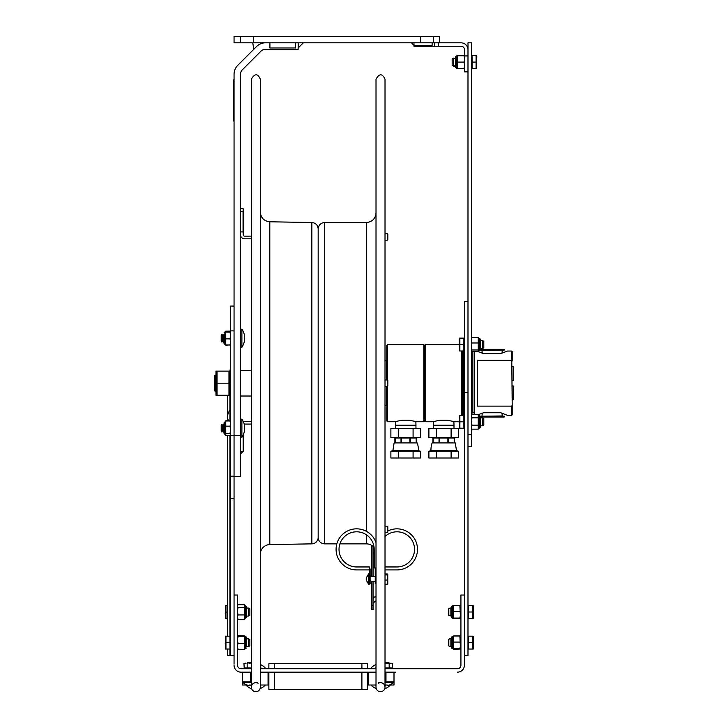 <?xml version="1.0" encoding="UTF-8"?>
<svg xmlns="http://www.w3.org/2000/svg" width="728" height="728" viewBox="0 0 728 728"><rect width="100%" height="100%" fill="white"/><g stroke="black" fill="none" stroke-linecap="round" stroke-linejoin="round"><path stroke-width="1.09" d="M265.574 42.825A12.849 12.849 0 0 0 256.493 46.592L237.819 65.265A12.849 12.849 0 0 0 234.052 74.356L234.052 435.499L240.477 435.499L240.477 74.356A6.425 6.425 0 0 1 242.36 69.806L261.034 51.133A6.425 6.425 0 0 1 265.574 49.249L298.189 49.249L298.189 42.825M234.052 74.356A12.849 12.849 0 0 1 237.819 65.265M227.509 649.03L227.509 655.455L234.052 655.455L234.052 435.499L234.052 476.376L240.477 476.376L240.477 435.499M253.335 36.4L253.335 42.825L234.052 42.825L234.052 36.4L439.703 36.4L439.703 42.825L461.07 42.825A6.916 6.916 0 0 1 467.986 49.741L467.986 55.938L464.528 55.938L464.528 71.872L467.986 71.872M433.278 36.4L433.278 42.825L439.703 42.825M240.477 42.825L240.477 36.4M253.335 42.825L420.429 42.825L420.429 36.4M433.278 42.825L420.429 42.825M243.17 234.598A1.538 1.538 0 0 0 244.708 236.145L251.333 236.145L244.708 236.145A1.538 1.538 0 0 1 243.17 234.598L243.17 208.763L240.477 208.763M244.708 238.829L251.333 238.829L244.708 238.829A4.232 4.232 0 0 1 240.477 234.598M244.18 424.151A1.538 1.538 0 0 1 244.708 424.06L251.333 424.06M240.477 451.442L243.17 451.442L243.17 435.007M244.708 421.366L251.333 421.366L244.708 421.366A4.232 4.232 0 0 0 243.289 421.612M438.42 42.825L438.42 46.283L461.07 46.283A3.458 3.458 0 0 1 464.528 49.741L464.528 55.938M438.42 46.283L413.995 46.283L413.995 42.825M434.707 42.825L434.707 46.283M252.725 42.825L253.826 49.249M240.477 231.904L243.052 231.904L243.052 211.338L240.477 211.338M432.141 42.825L432.141 45.4L413.995 45.4L411.429 42.825M303.33 42.825L298.189 47.966M295.623 42.825L295.623 47.966L269.915 47.966L269.915 42.825M240.477 454.008L243.052 451.442M215.979 391.218L215.024 391.218L215.024 375.157L215.979 375.157M215.024 375.157L214.26 375.921L214.26 390.445L215.024 391.218M251.333 370.352L240.477 370.352M230.594 382.382L230.039 382.382L230.558 382.382L230.558 369.396L230.039 369.906L230.039 396.46L230.558 396.978L230.558 383.984L230.039 383.984L230.594 383.984M230.039 371.134L228.965 371.134L228.965 395.24L230.039 395.24L215.979 395.24L217.053 395.24L217.053 383.183L228.965 383.183M217.053 383.183L217.053 371.134L215.979 371.134L215.979 395.24M217.053 371.134L228.965 371.134M229.921 395.24L229.921 420.984M230.594 435.499L234.052 435.499L234.052 330.876L230.594 330.876L230.594 655.455M227.509 395.24L227.509 417.271A11.43 8.081 0 0 0 228.783 420.984M234.052 306.069L230.594 306.069L230.594 330.876M241.887 329.12L241.887 347.274A16.071 16.071 0 0 0 241.887 329.12L240.477 329.556L241.887 329.12M221.194 335.508L221.194 340.877L221.913 342.115L221.913 334.279L221.194 335.508M224.06 335.49L223.341 334.279L222.622 335.508L222.622 340.877L221.913 342.115M222.622 335.508L221.913 334.279M223.341 334.279L223.341 342.115L222.622 340.877M224.051 335.508L224.051 340.877L223.341 342.115M241.887 419.101L241.887 437.246A16.071 16.071 0 0 0 241.887 419.101L240.477 419.537L241.887 419.101M221.194 425.489L221.194 430.858L221.913 432.095L221.913 424.251L221.194 425.489M223.341 424.251L223.341 432.095L224.051 430.858L224.051 425.489L223.341 424.251L222.622 425.489L222.622 430.858L221.913 432.095M222.622 425.489L221.913 424.251M224.06 343.325L224.06 334.216M225.762 331.367L225.762 332.441L225.762 331.149L230.021 331.149L230.594 331.904L230.021 331.149M230.594 341.887L230.021 338.866L225.762 338.866L225.762 345.245L230.148 344.89M230.594 344.49L230.021 345.245M225.762 343.953L225.762 345.026M224.06 422.777L224.988 422.003L224.988 434.343L224.06 433.57L224.834 434.343L224.834 422.003L224.06 422.777L224.06 433.57L224.06 422.977M227.509 435.535L225.762 435.535L225.762 420.811L227.509 420.811M225.744 421.385L225.107 421.994M225.762 435.116L225.107 434.352M230.594 423.56L230.021 420.984L230.594 421.985M225.762 426.162L230.021 426.162L230.594 423.587M225.762 420.984L230.021 420.984M230.594 429.738L230.021 426.162M225.762 435.371L230.021 435.371L230.594 434.361L230.021 433.351L230.594 429.775M230.021 435.371L230.594 434.361M225.762 433.351L230.021 433.351M225.762 421.275L224.988 422.003L225.762 421.23M225.762 338.866L225.762 332.032M225.762 331.458L230.021 331.458M225.762 344.936L230.021 344.936L230.594 341.914M225.762 344.362L225.762 344.835M230.021 338.866L230.594 335.508M230.594 335.49L230.021 332.132L230.512 331.631M225.762 332.132L230.021 332.132M251.333 687.168L251.333 79.206C254.745 73.346 257.739 73.346 260.333 79.206L260.333 687.168A4.495 4.495 0 0 1 255.055 691.6A4.495 4.495 0 0 1 251.606 685.63A4.495 4.495 0 0 1 258.085 683.274M260.333 554.226A9.637 9.637 0 0 1 269.806 544.59L269.806 221.785C264.036 221.139 260.879 217.927 260.333 212.148M311.857 543.852L311.857 222.522C315.697 222.95 317.808 225.089 318.172 228.947L318.172 537.428A6.425 6.425 0 0 1 311.857 543.852L269.806 544.59M318.172 537.428A6.425 6.425 0 0 0 324.597 543.852L324.597 222.522C320.693 222.895 318.555 225.043 318.172 228.947M374.11 547.738A9.637 9.637 0 0 0 373.055 546.546M372.408 545.973A9.637 9.637 0 0 0 366.375 543.852L366.375 534.761M376.012 640.558L376.012 125.817M373.055 603.33L375.229 601.082L376.012 601.201L376.012 687.168L376.012 79.206C379.324 73.346 382.327 73.346 385.012 79.206L385.012 687.168M376.012 687.168A4.495 4.495 0 0 0 381.29 691.6A4.495 4.495 0 0 0 384.739 685.63A4.495 4.495 0 0 0 378.26 683.274M387.824 239.676L387.824 234.279L387.314 233.761L387.314 240.195L387.824 239.676M387.314 240.195L385.012 240.195M387.824 385.886L387.824 380.489L387.314 379.971L387.314 386.395L387.824 385.886M387.314 386.395L385.012 386.395M387.824 532.095L387.824 526.699L387.314 526.18L387.314 532.605L387.824 532.095M387.314 532.605L385.012 532.605M234.052 77.914L234.052 122.905M233.797 79.716L233.797 121.103M464.528 392.438L467.986 392.438L467.986 301.547L464.528 301.547L464.528 655.455L467.986 655.455L467.986 434.37L467.986 446.428L471.444 446.428L471.444 42.825L467.986 42.825L467.986 434.37L471.444 434.37M452.161 58.868L455.655 58.094L455.655 56.711L455.655 67.504L455.655 66.121L453.589 66.121L453.589 58.094L452.161 58.868L452.161 65.347L455.655 66.121M471.444 56.32L472.081 56.32M476.085 55.683L472.081 55.683L472.081 62.108L476.085 62.108L476.085 55.683L476.667 55.683L476.667 68.532L476.085 68.532L476.085 62.108M472.081 62.108L472.081 68.532L476.085 68.532M464.528 68.468L457.712 68.468L457.712 62.108L463.991 62.108L464.528 59.714M464.528 64.501L463.991 62.108M463.991 68.468L464.528 66.075M464.528 58.14L463.991 55.747L457.712 55.747L457.712 62.108M463.991 55.747L464.528 55.747M480.307 348.576L482.382 348.576L482.382 340.54L480.307 340.54M482.382 340.54L483.801 341.314L483.801 347.802L482.382 348.576M463.882 350.969L463.882 338.12L459.878 338.12L459.304 338.129L459.878 338.12L459.878 350.969L463.882 350.969L459.878 350.996M459.177 338.647L459.177 343.27M463.882 421.785L463.882 415.379L459.878 415.379L459.878 428.228L463.882 428.228L463.882 421.785L459.878 421.785M459.878 428.255L463.882 428.228L459.304 428.237L459.878 428.255L459.304 428.237L459.878 428.255L459.304 428.237L459.304 415.388L459.878 415.379L459.304 415.388M480.307 425.825L482.382 425.825L482.382 417.799L480.307 417.799M482.382 417.799L483.801 418.573L483.801 425.061L482.382 425.825M459.304 424.861L459.304 422.568M463.882 344.526L459.878 344.526M459.304 338.129L459.304 350.987M471.444 422.386L471.971 425.152L478.25 425.152L478.25 414.478L471.971 414.478L471.444 415.388M471.444 416.553L471.971 417.817L478.25 417.817M471.971 417.817L471.444 420.575M471.971 425.152L471.444 426.654M471.444 427.645L471.971 429.147L478.25 429.147L478.25 425.152M474.155 414.478L474.155 412.567L472.144 412.567L471.444 415.734M471.926 429.074L471.444 428.237L471.971 429.156L478.25 429.147M480.307 418.873L480.307 416.416L479.543 415.643L479.543 427.982L480.307 427.209L480.307 418.873M471.444 350.96L472.144 351.597L472.144 412.567M478.069 351.597L478.25 350.177L478.25 351.369M478.378 338.047L479.024 338.393L479.024 350.732L478.25 351.387M478.369 338.019L478.25 338.939M471.971 337.519L471.444 338.147L471.971 337.519L478.25 337.555L471.971 337.555L471.444 339.603M471.971 414.469L471.944 351.542M471.444 347.347L471.971 349.986L478.25 349.986L478.25 337.555M471.444 340.941L471.971 342.979L478.25 342.979M471.971 342.979L471.444 345.618M471.971 349.986L471.444 350.577M471.444 351.051L471.971 351.56L478.25 351.56M471.444 338.147L471.971 337.555M480.307 343.398L480.307 339.157L479.543 338.393L479.543 350.732L480.307 349.959L480.307 343.398M450.132 616.043L450.132 608.007L451.524 608.007L451.524 606.624L451.524 617.417L451.524 616.043L448.703 615.269L448.703 608.781L450.132 608.007M472.627 618.454L468.623 618.454L472.627 618.436L472.627 605.587L473.209 605.596L473.209 618.445L472.627 618.454M473.209 605.596L468.623 605.587L468.623 612.002L472.627 612.002M468.623 612.002L468.623 618.454M473.209 615.105L473.337 612.667L473.337 614.996M451.524 646.628L450.132 646.628L450.132 638.592L451.524 638.592M450.132 646.628L448.703 645.854L448.703 639.366L450.132 638.592M472.627 649.048L468.623 649.048L472.627 649.039L472.627 636.181L473.209 636.19L472.627 636.181L473.209 636.19L473.209 649.039L468.623 649.048L468.623 642.606L472.627 642.606M472.636 636.181L468.623 636.181L468.623 642.606M473.209 645.454L473.337 643.243L473.318 645.636M473.209 641.332L473.209 636.7M468.623 636.172L473.209 636.19M225.944 649.03L229.948 649.03L229.948 636.181L225.371 636.172L225.944 636.181L225.944 649.03L225.371 649.03L225.371 636.172L225.944 636.172L225.371 636.172M248.448 638.583L248.448 646.619L246.373 646.619L246.373 637.2L246.373 638.583L249.877 639.357L249.877 645.845L248.448 646.619M229.948 642.606L225.944 642.606L225.389 639.83M229.948 636.181L225.944 636.172M246.373 608.062L248.448 608.062L248.448 616.088L246.373 616.088M248.448 608.062L249.877 608.836L249.877 615.324L248.448 616.088M225.371 618.5L225.944 618.5L225.371 618.5L225.371 605.65L227.509 605.65L225.944 605.65L225.944 618.5L227.509 618.5M227.509 612.075L225.944 612.075L225.389 609.309M453.58 649.158L460.387 649.021L459.859 648.694L460.387 646.2L459.859 635.999L453.58 635.999L453.58 648.757M459.859 642.078L453.58 642.078M453.58 636.536L453.58 635.935L459.859 635.935L460.387 636.199L460.387 638.292M459.859 648.694L453.58 648.694L453.58 649.212M460.387 639.794L460.387 644.571M460.387 646.2L460.387 648.894M451.524 642.223L451.524 648.011L452.288 648.785L452.288 636.445L451.524 637.218L451.524 642.223M453.58 618.591L460.387 618.436L459.859 618.063L460.387 615.56L459.859 605.378L453.58 605.378L453.58 618.136M459.859 611.42L453.58 611.42M453.58 605.45L453.58 606.115M459.859 605.378L460.387 605.605L460.387 607.653M459.859 618.063L453.58 618.063M460.387 609.145L460.387 613.922M460.387 615.56L460.387 618.29M459.859 635.935L460.387 636.199M460.387 649.03L453.58 649.221M237.51 617.663L238.038 619.31L244.317 619.31L244.317 604.713L238.038 604.713L237.51 605.814L238.038 604.713M237.51 612.184L238.038 614.933L244.317 614.933M238.038 614.933L237.51 616.58M238.038 619.31L237.51 618.209M244.317 605.077L245.09 605.842L245.09 618.181L244.326 618.836M237.51 606.533L238.038 607.634L244.317 607.634M238.038 607.634L237.51 610.383M246.373 614.159L246.373 606.615L245.609 605.842L245.609 618.181L246.373 617.408L246.373 614.159M237.91 649.258L244.317 649.613L244.317 636.554M237.51 647.065L238.038 649.303L237.565 649.121M244.317 636.991L244.444 636.09M238.038 635.599L237.51 636.199L238.038 635.599L244.317 635.79M237.51 640.822L238.038 643.352L237.51 645.59M238.038 643.352L244.317 643.352M237.51 636.363L244.317 636.645M238.038 636.645L237.51 639.175M244.317 635.899L237.565 636.09M244.317 649.212L244.317 648.648M238.038 649.303L244.317 649.303M512.203 366.666L513.231 366.666L513.231 380.425L512.203 380.425M513.231 380.425L513.74 379.907L513.74 367.185L513.231 366.666M512.203 385.949L513.231 385.949L513.231 399.699L512.203 399.699M513.231 399.699L513.74 399.19L513.74 386.468L513.231 385.949M424.561 383.183L424.561 345.4L423.796 344.626L423.796 421.749L424.561 420.975L424.561 383.183M386.805 386.395L386.805 420.975L387.569 421.749L394.376 421.749L402.311 420.202L409.054 420.202L416.989 421.749L423.796 421.749M387.569 380.234L387.569 344.626L423.796 344.626M387.569 421.749L387.569 386.14M387.569 344.626L386.805 345.4L386.805 379.971M461.816 350.996L461.816 415.379M462.589 415.379L462.589 350.996M425.589 421.749L425.589 344.626L424.824 345.4L424.824 420.975L425.589 421.749L432.396 421.749L440.331 420.202L447.074 420.202L455.018 421.749L459.304 421.749M512.203 414.805L512.203 405.405L511.684 406.133L511.684 415.324L512.203 414.805M512.203 360.961L512.203 351.569L511.684 351.051L512.203 405.405M478.25 414.696L483.519 412.749L500.773 412.749L507.407 415.324L511.684 415.324M511.684 406.133L477.495 406.133L477.495 360.242L511.684 360.242M511.684 351.051L507.407 351.051L500.773 353.626L483.519 353.626L477.987 351.56M463.354 351.051L462.844 351.569L462.844 414.805L463.354 415.324L463.354 351.051L464.528 351.051M386.686 379.971L386.495 364.491M386.495 401.883L386.686 386.395M386.495 379.971L386.495 360.697L385.012 360.697M385.012 405.678L386.495 405.678L386.495 386.395M480.28 416.198L504.176 416.198L504.176 417.017L480.307 417.017M501.992 413.131L502.229 415.961L481.754 416.198M480.307 349.349L504.176 349.349L504.176 350.177L480.28 350.177M482.236 353.226L482.009 350.414L502.484 350.177M416.179 442.924L416.179 437.992M392.893 450.541L418.473 450.541A24.315 24.315 0 0 0 417.253 442.924L416.471 442.924L416.471 437.992L417.253 437.783L394.112 437.783L394.894 437.992L394.894 442.924L394.112 442.924L392.893 450.541L390.881 451.305L390.881 457.994L420.484 457.994L420.484 451.305L390.881 451.305M410.355 442.924L410.355 437.992L416.261 437.992L416.261 442.924L401.501 442.924L401.501 437.992L409.864 437.992L409.864 442.924M395.104 437.992L401.01 437.992L401.01 442.924L395.104 442.924L395.104 437.992M401.501 442.924L401.01 442.924M413.085 451.305L413.085 457.994M398.28 451.305L398.28 457.994M395.186 437.992L395.186 442.924M398.28 428.428L390.881 428.428L390.881 437.655L420.484 437.655L420.484 428.428L398.28 428.428L398.28 437.655M413.085 428.428L413.085 437.655M395.477 421.439L395.404 425.216L415.961 425.216L415.961 428.428M395.404 425.216L395.404 428.428M451.105 451.305L436.3 451.305L436.3 457.994L458.504 457.994L458.504 451.305L451.105 451.305L451.105 457.994M454.49 442.924L455.273 442.924L456.492 450.541L430.912 450.541A24.315 24.315 0 0 1 432.132 442.924L432.914 442.924L432.914 437.992L432.132 437.783L455.273 437.783L454.49 437.992L454.49 442.924L439.53 442.924L439.53 437.992L447.884 437.992L447.884 442.924M456.492 450.541L458.504 451.305M436.3 451.305L428.901 451.305L428.901 457.994L436.3 457.994M433.124 442.924L433.124 437.992L439.029 437.992L439.029 442.924L432.914 442.924M439.53 442.924L439.029 442.924M448.375 442.924L448.375 437.992L454.281 437.992L454.281 442.924M433.206 437.992L433.206 442.924M454.199 442.924L454.199 437.992M428.901 428.428L428.901 437.655L458.504 437.655L458.504 428.428L428.901 428.428M436.3 428.428L436.3 437.655M451.105 437.655L451.105 428.428M433.424 428.428L433.424 425.216L453.99 425.216L453.99 428.428M453.908 421.439L453.99 425.216M474.155 412.567L474.155 351.56M396.96 569.915L385.012 569.915L396.96 569.915A20.539 20.539 0 0 0 416.953 544.69A20.539 20.539 0 0 0 387.824 530.985M396.96 566.957A17.581 17.581 0 0 0 413.322 542.961A17.581 17.581 0 0 0 385.012 536.481A17.581 17.581 0 0 1 413.322 542.961A17.581 17.581 0 0 1 396.96 566.957L385.012 566.957M376.012 567.986L374.183 567.986L374.183 549.385A17.581 17.581 0 0 0 356.602 531.804A17.581 17.581 0 0 0 339.021 549.385A17.581 17.581 0 0 0 356.602 566.957L369.46 566.957L369.46 569.915L356.602 569.915A20.539 20.539 0 0 1 352.079 529.347A20.539 20.539 0 0 1 376.012 542.669M369.333 582.3L370.097 582.3L370.097 583.829L369.333 583.829L369.333 569.915L356.602 569.915M369.46 568.359L370.097 568.996L370.097 582.3M374.183 549.385A17.581 17.581 0 0 0 356.602 531.804A17.581 17.581 0 0 0 339.021 549.385A17.581 17.581 0 0 0 356.602 566.957M375.239 582.3L376.012 582.3L376.012 583.829L375.239 583.829L375.239 567.986M369.333 583.829L369.333 582.427M368.686 584.475L368.686 573.673L366.193 578.287L366.603 576.995L366.603 580.98L366.184 579.797L368.686 584.475L369.333 584.184M366.603 580.48L366.193 579.069M387.387 583.21L387.387 584.165L385.012 584.165M387.387 584.165L387.387 580.034L385.012 580.034M387.387 580.034L387.387 573.973L385.012 573.973M385.012 574.938L387.387 574.938L387.387 573.973M387.76 574.301L387.76 583.838M373.055 605.432L373.055 609.755L371.762 609.755L371.762 605.432L373.055 605.432L373.055 581.517M371.762 576.631L371.762 545.973L373.055 545.973L373.055 576.631M371.762 581.517L371.762 605.432M237.51 665.246A3.458 3.458 0 0 0 240.968 668.704A3.458 3.458 0 0 1 237.51 665.246L237.51 595.049L234.052 595.049L234.052 664.218M246.865 685.021L242.351 685.021L242.351 672.162L240.968 672.162A6.916 6.916 0 0 1 234.052 665.246M395.486 672.162L385.012 672.162M376.012 672.162L260.333 672.162M251.333 672.162L240.968 672.162M457.466 672.162A6.916 6.916 0 0 0 464.382 665.246L464.382 595.049L460.924 595.049L460.924 665.246A3.458 3.458 0 0 1 457.466 668.704L385.012 668.704M376.012 668.704L260.333 668.704M251.333 668.704L240.968 668.704M394.003 672.162L394.003 685.021L389.489 685.021M385.012 685.003A8.208 4.759 -0 0 0 387.205 684.984L386.741 685.021M385.221 685.021L384.748 685.021M368.295 672.162L368.295 685.021L376.012 685.021M385.012 681.808L394.003 681.808M260.333 685.021L268.059 685.021L268.059 672.162M242.351 681.808L251.333 681.808M249.613 685.021L249.149 685.021A8.208 4.759 -0 0 0 251.333 685.003L251.133 685.021M385.012 685.658A10.092 10.092 0 0 0 386.131 685.039M371.043 685.021A12.849 12.849 0 0 0 376.24 688.588M384.721 688.743A12.849 12.849 0 0 0 390.363 685.021M376.012 664.573A12.849 12.849 0 0 0 370.507 668.704M376.012 667.603A10.092 10.092 0 0 0 374.338 668.704A10.092 10.092 0 0 1 376.012 667.603M375.239 685.021A10.092 10.092 0 0 0 376.012 685.467M260.333 685.476A10.092 10.092 0 0 0 261.115 685.021M245.991 685.021A12.849 12.849 0 0 0 251.615 688.743M260.096 688.597A12.849 12.849 0 0 0 265.311 685.021M265.847 668.704A12.849 12.849 0 0 0 260.333 664.564M262.016 668.704A10.092 10.092 0 0 0 260.333 667.594A10.092 10.092 0 0 1 262.016 668.704M250.214 685.039A10.092 10.092 0 0 0 251.333 685.658M391.282 663.181L392.392 663.627L389.18 663.627L385.012 663.181L388.361 663.008L385.012 663.008M249.386 663.181L251.333 663.008M247.993 663.008L251.333 662.68M247.438 662.68L251.333 662.525M243.006 681.808L243.006 682.391A9.919 9.919 0 0 0 246.919 685.039L246.992 684.984A9.846 9.846 0 0 0 249.149 685.512L249.149 684.984L249.149 685.512M243.006 682.391L251.333 682.391M385.012 662.68L388.361 663.008M385.012 662.525L388.916 662.68M387.205 685.512L387.205 684.984L387.205 685.512A9.846 9.846 0 0 0 389.362 684.984L389.435 685.039A9.919 9.919 0 0 0 393.348 682.391L393.348 681.808M385.012 682.391L393.348 682.391M248.585 668.704L248.585 667.94L248.839 668.704M244.936 668.704L244.936 667.94L244.199 667.94L244.199 668.704M245.736 668.704L245.736 667.94L245.837 668.704M249.476 668.704L249.476 667.94L248.839 667.94M247.165 663.627L247.165 667.94L245.928 667.94L245.928 668.704M244.936 667.94L245.591 667.94L245.591 668.704M243.962 663.627L245.072 663.181L243.962 663.627L244.199 667.94M249.476 667.94L251.278 667.94L251.278 668.704L251.278 667.94M246.064 663.181L245.072 663.181M247.165 667.94L248.212 667.94L248.212 668.704M390.426 668.704L390.426 667.94L390.618 668.704M389.18 663.627L389.18 667.94L390.426 667.94M390.754 668.704L390.754 667.94L391.409 667.94L391.409 668.704M392.146 668.704L392.392 663.627M386.968 663.181L390.29 663.181M385.076 668.704L385.076 667.94L386.877 667.94L386.877 668.704M388.124 667.94L389.18 667.94M392.237 668.704L392.237 667.94L392.219 668.704M392.219 667.94L391.409 667.94M387.514 668.704L387.514 667.94L386.877 667.94M387.514 667.94L387.769 668.704M388.142 668.704L387.769 667.94M368.295 680.543L367.522 680.543M268.869 680.543L268.059 680.543M367.522 672.162L367.522 689.389L361.898 689.389L361.898 672.162L361.898 689.389L274.492 689.389L274.492 672.162L274.492 689.389L268.869 689.389L268.869 672.162M361.898 668.704L361.898 663.681L361.898 668.704M268.869 668.704L268.869 663.681L274.492 663.681L274.492 668.704L274.492 663.681L367.522 663.681L367.522 668.704M234.052 476.185L230.594 476.185M234.052 498.625L230.594 498.625M229.921 435.371L229.921 636.172M229.921 649.03L229.921 655.455M224.834 344.362L224.06 343.598L224.834 344.362L224.834 332.023L224.06 332.796L224.988 332.023L224.988 344.362L225.662 344.763M366.375 531.313L366.375 222.522L324.597 222.522M234.052 119.692L233.533 119.692M233.533 81.127L234.052 81.127M456.938 62.108L456.938 68.277L456.429 68.277L456.429 55.938L455.655 56.711L456.938 55.938L456.938 62.108M459.177 422.449L459.304 424.642M459.177 345.199L459.304 347.383M479.697 427.964L478.25 428.756L479.024 427.982L479.024 415.643L478.25 414.869L480.307 416.416M225.243 643.243L225.371 645.445M225.243 612.721L225.371 614.923M453.335 636.236L452.807 636.445L452.807 648.785L451.524 648.011M453.344 605.641L452.807 605.851L452.807 618.19L452.288 618.19L452.288 605.851L451.524 606.624M245.09 643.234L245.09 636.436L245.609 636.436L245.609 648.775L246.373 648.002L245.09 648.775L245.09 643.234M373.055 599.126A2.248 2.211 180 0 1 376.012 597.033M385.976 672.162L385.976 681.808M250.377 672.162L250.377 681.808M248.275 667.94L248.275 668.704M246.719 668.704L246.719 667.94M389.635 667.94L389.635 668.704M388.079 668.704L388.079 667.94M240.477 396.023L251.333 396.023M227.509 420.984L227.509 417.271A11.43 11.43 0 0 1 229.921 410.255L230.594 408.281M227.509 636.172L227.509 435.371M241.887 347.274L240.477 346.837L241.887 347.274M240.477 436.818L241.887 437.246M222.622 430.858L223.341 432.095M224.988 344.362L225.589 344.653M225.589 331.74L224.988 332.023M311.857 222.522L269.806 221.785M366.375 543.852L339.912 543.852M336.827 543.852L324.597 543.852M366.375 222.522C372.226 221.949 375.439 218.737 376.012 212.876M385.012 233.761L387.314 233.761M385.012 379.971L387.314 379.971M385.012 526.18L387.314 526.18M472.081 67.895L471.444 67.895L472.081 67.895M476.667 65.192L476.795 62.754M476.795 56.193L476.667 60.952M452.161 65.347L453.589 66.121M457.448 68.468L455.655 67.504L456.429 68.277M457.448 55.747L456.429 55.938M459.304 420.657L459.177 415.897M463.882 427.6L464.528 427.6M463.882 416.025L464.528 416.025M463.882 350.341L464.528 350.341M463.882 338.775L464.528 338.775M478.25 428.756L478.842 428M479.543 427.982L480.307 427.209M479.024 350.732L480.307 349.959M479.024 338.393L480.307 339.157M460.924 608.007L460.387 608.007M460.924 616.043L460.387 616.043M468.623 606.242L467.986 606.242M468.623 617.808L467.986 617.808M473.337 610.737L473.337 606.106M460.924 638.592L460.387 638.592M460.924 646.628L460.387 646.628M468.623 636.827L467.986 636.827M468.623 648.393L467.986 648.393M229.948 648.384L230.594 648.384M229.948 636.818L230.594 636.818M225.371 636.563L225.371 641.45M225.371 606.033L225.371 610.919M453.335 648.994L452.807 648.785M452.807 636.445L451.524 637.218M453.344 618.409L452.807 618.19M452.807 605.851L452.288 605.851M452.288 618.19L451.524 617.417M237.51 618.436L237.801 618.946M237.51 605.587L237.801 605.077M245.09 618.181L245.609 618.181M245.09 605.842L245.609 605.842M245.609 636.436L246.373 637.2L245.609 636.436M244.544 636.208L245.09 636.436M244.544 649.003L245.09 648.775M425.589 344.626L459.304 344.626M463.354 415.324L464.528 415.324M482.236 413.149L482.009 415.961M501.992 353.244L502.229 350.414M418.473 450.541L420.484 451.305M415.888 421.439L415.961 425.216M430.912 450.541L428.901 451.305M433.497 421.439L433.424 425.216M368.686 573.673L369.333 573.964M370.097 581.517L375.239 581.517M370.097 576.631L375.239 576.631M374.183 554.354L373.055 552.406L374.183 554.354M257.248 682.9A9.919 9.919 0 0 0 257.739 682.391M378.615 682.391A9.919 9.919 0 0 0 379.106 682.891M268.059 672.526L268.869 672.526M367.522 672.526L368.295 672.526"/></g></svg>
